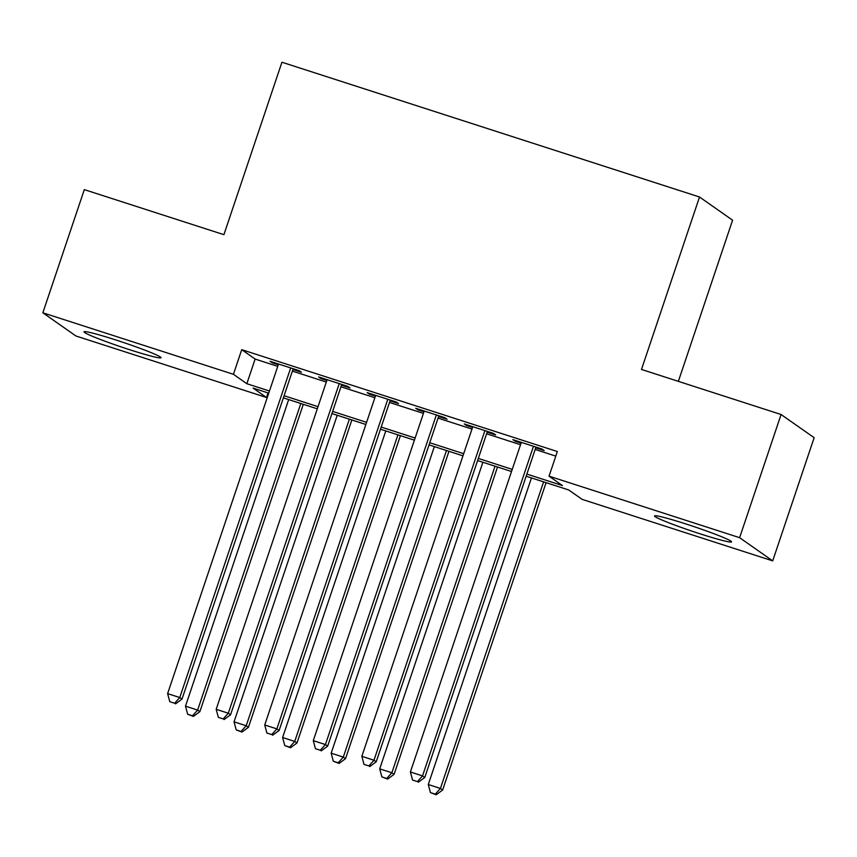 <?xml version="1.0" encoding="UTF-8"?>
<svg xmlns="http://www.w3.org/2000/svg" width="857" height="857" viewBox="0 0 857 857"><rect width="100%" height="100%" fill="white"/><g stroke="black" fill="none" stroke-linecap="round" stroke-linejoin="round"><path stroke-width="1.29" d="M115.534 339.875A40.622 2.464 18.6 0 1 161.009 357.723A40.622 2.464 18.6 0 1 129.482 349.656A40.622 2.464 18.6 0 1 84.007 331.809A40.622 2.464 18.6 0 1 115.534 339.875M686.071 524.013A40.622 2.464 18.6 0 1 731.546 541.86A40.622 2.464 18.6 0 1 700.008 533.793A40.622 2.464 18.6 0 1 654.534 515.946A40.622 2.464 18.6 0 1 686.071 524.013M678.358 381.354L732.585 220.195L699.516 197.003L281.932 62.229L223.902 234.679L84.307 189.622L42.85 312.794L233.436 374.305L246.837 383.711L269.462 391.017M699.516 197.003L641.486 369.453L781.081 414.509L814.15 437.702L772.693 560.874L582.117 499.363L568.705 489.968L526.155 476.224M268.037 392.924L266.506 397.498L75.919 335.987L42.85 312.794M292.923 369.496L301.418 372.238L299.189 370.674L270.051 361.268L272.29 362.832L278.289 364.771M341.482 385.168L349.977 387.91L347.738 386.346L318.611 376.941L320.839 378.505L326.849 380.444M390.031 400.84L398.537 403.583L396.298 402.019L367.16 392.613L369.399 394.177L375.409 396.116M438.591 416.513L447.086 419.255L444.858 417.691L415.72 408.286L417.959 409.85L423.958 411.788M487.151 432.185L495.646 434.928L493.407 433.353L464.28 423.958L466.508 425.522L472.518 427.461M526.873 474.092L562.449 485.576L549.048 476.171L557.339 451.532L241.728 349.667L255.129 359.072L277.754 366.378M292.387 371.102L326.313 382.051M340.936 386.775L374.863 397.723M389.496 402.447L423.422 413.395M438.056 418.109L471.982 429.068M486.605 433.781L520.531 444.729M535.164 449.454L555.797 456.117M535.7 447.857L544.195 450.6L541.967 449.025L512.829 439.63L515.068 441.194L521.077 443.133M781.081 414.509L739.623 537.682L772.693 560.874M241.728 349.667L233.436 374.305M549.048 476.171L739.623 537.682M284.096 395.73L318.022 406.679M332.645 411.403L366.571 422.351M381.204 427.075L415.131 438.023M429.764 442.748L463.691 453.696M478.313 458.42L512.24 469.368M268.744 393.149L253.094 388.103L266.506 397.498M511.522 471.511L477.595 460.563M462.962 455.838L429.046 444.89M414.413 440.166L380.487 429.218M365.853 424.494L331.927 413.545M317.304 408.821L283.378 397.873M255.129 359.072L246.837 383.711M515.325 440.434L515.068 441.194M466.765 424.761L466.508 425.522M418.216 409.089L417.959 409.85M369.656 393.417L369.399 394.177M321.096 377.744L320.839 378.505M272.547 362.072L272.29 362.832M533.472 446.283L422.533 775.906L410.396 771.986L521.324 442.373M535.957 447.086L424.772 777.47L422.533 775.906L417.413 781.605L412.56 780.041L417.413 781.605M418.302 782.237L424.772 777.47M410.396 771.986L412.56 780.041M531.458 477.938L428.275 784.53L440.412 788.451L442.651 790.015L546.08 482.662M435.292 794.15L430.428 792.575L436.181 794.771L435.292 794.15L440.412 788.451L543.595 481.859M430.428 792.575L428.275 784.53M442.651 790.015L436.181 794.771M484.912 430.61L373.984 760.234L361.847 756.313L472.775 426.7M487.408 431.414L376.212 761.798L373.984 760.234L368.853 765.933L364 764.369L368.853 765.933M369.753 766.565L376.212 761.798M361.847 756.313L364 764.369M436.352 414.949L325.424 744.562L313.287 740.652L424.215 411.028M438.848 415.752L327.663 746.136L325.424 744.562L320.304 750.261L315.44 748.697L320.304 750.261M321.193 750.893L327.663 746.136M313.287 740.652L315.44 748.697M387.803 399.276L276.875 728.889L264.727 724.979L375.666 395.356M390.289 400.08L279.103 730.464L276.875 728.889L271.744 734.588L266.891 733.024L271.744 734.588M272.633 735.22L279.103 730.464M264.727 724.979L266.891 733.024M339.243 383.604L228.316 713.217L216.178 709.307L327.106 379.683M341.739 384.407L230.554 714.792L228.316 713.217L223.184 718.916L218.331 717.352L223.184 718.916M224.084 719.548L230.554 714.792M216.178 709.307L218.331 717.352M482.898 462.266L379.715 768.858L391.863 772.778L394.091 774.342L497.531 466.99M386.732 778.477L381.879 776.903L387.621 779.099L386.732 778.477L391.863 772.778L495.035 466.187M381.879 776.903L379.715 768.858M394.091 774.342L387.621 779.099M434.338 446.593L331.166 753.185L343.303 757.106L345.532 758.67L448.972 451.318M338.172 762.805L333.319 761.241L339.072 763.426L338.172 762.805L343.303 757.106L446.476 450.514M333.319 761.241L331.166 753.185M345.532 758.67L339.072 763.426M385.789 430.921L282.606 737.513L294.744 741.434L296.983 742.998L400.412 435.645M289.623 747.133L284.76 745.569L290.512 747.754L289.623 747.133L294.744 741.434L397.927 434.842M284.76 745.569L282.606 737.513M296.983 742.998L290.512 747.754M337.23 415.249L234.047 721.84L246.195 725.761L248.423 727.325L351.863 419.973M241.063 731.46L236.211 729.896L241.953 732.082L241.063 731.46L246.195 725.761L349.367 419.169M236.211 729.896L234.047 721.84M248.423 727.325L241.953 732.082M290.684 367.932L179.756 697.544L167.618 693.634L278.546 364.011M293.18 368.735L181.995 699.119L179.756 697.544L174.635 703.254L169.772 701.679L174.635 703.254M175.524 703.876L181.995 699.119M167.618 693.634L169.772 701.679M288.67 399.587L185.498 706.168L197.635 710.089L199.874 711.653L303.303 404.3M192.504 715.788L187.651 714.224L193.403 716.42L192.504 715.788L197.635 710.089L300.818 403.497M187.651 714.224L185.498 706.168M199.874 711.653L193.403 716.42"/></g></svg>
